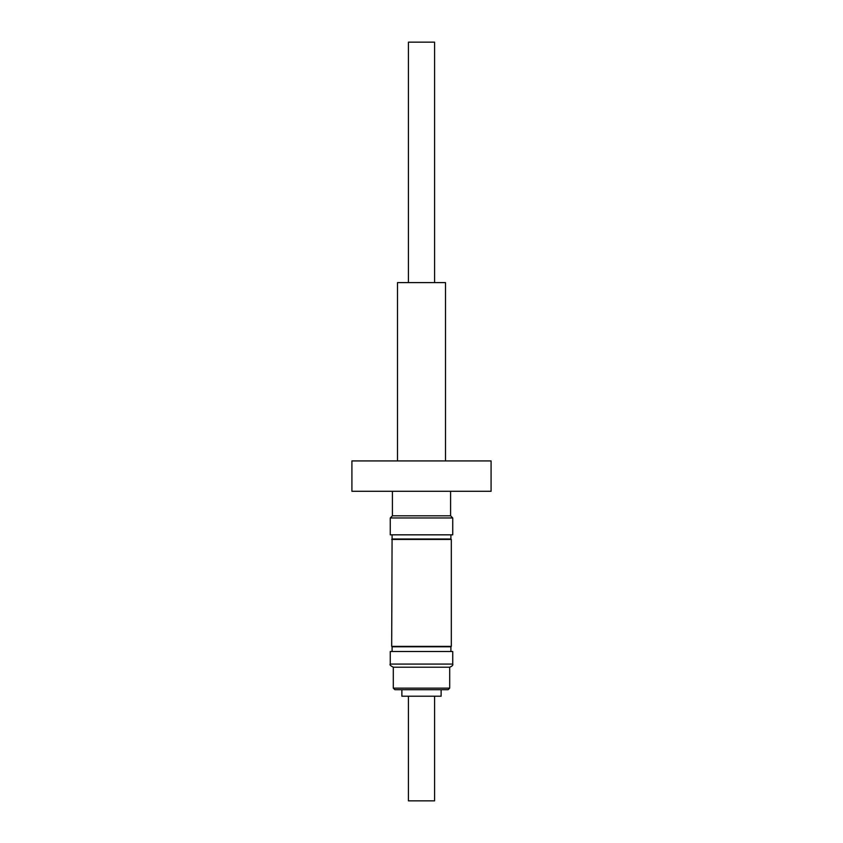 <?xml version="1.0" encoding="UTF-8"?>
<svg xmlns="http://www.w3.org/2000/svg" width="843" height="843" viewBox="0 0 843 843"><rect width="100%" height="100%" fill="white"/><g stroke="black" fill="none" stroke-linecap="round" stroke-linejoin="round"><path stroke-width="1.26" d="M445.515 460.931L445.515 282.626L397.485 282.626L397.485 460.931M434.577 282.626L434.577 42.15L408.423 42.15L408.423 282.626M447.717 534.831L452.733 534.831L452.733 517.96L390.267 517.96L390.267 534.831L447.717 534.831M450.594 491.279L450.594 515.811L392.406 515.811L390.267 517.96M392.09 534.831L391.679 646.381L451.321 646.381L451.321 539.436L391.679 539.436M450.91 534.831L450.91 539.014L392.09 539.014M450.91 651.513L450.91 646.802L392.09 646.802L392.09 651.513M452.733 651.513L390.267 651.513L390.267 664.073L452.733 664.073L452.733 651.513M452.733 664.073C453.26 665.085 452.248 666.128 449.698 667.213L393.302 667.213L393.302 688.141L449.698 688.141L448.128 689.711L394.872 689.711L393.302 688.141M399.814 689.711L401.879 689.711L401.879 696.202L441.121 696.202L441.121 689.711L448.128 689.711M421.5 689.711L441.121 689.711M434.577 696.202L434.577 800.85L408.423 800.85L408.423 696.202M421.5 460.931L491.09 460.931L491.09 491.279L351.91 491.279L351.91 460.931L421.5 460.931M392.406 491.279L392.406 515.811M449.698 667.213L449.698 688.141M390.267 664.073C389.413 664.684 390.425 665.728 393.302 667.213M450.594 515.811L452.733 517.96"/></g></svg>
